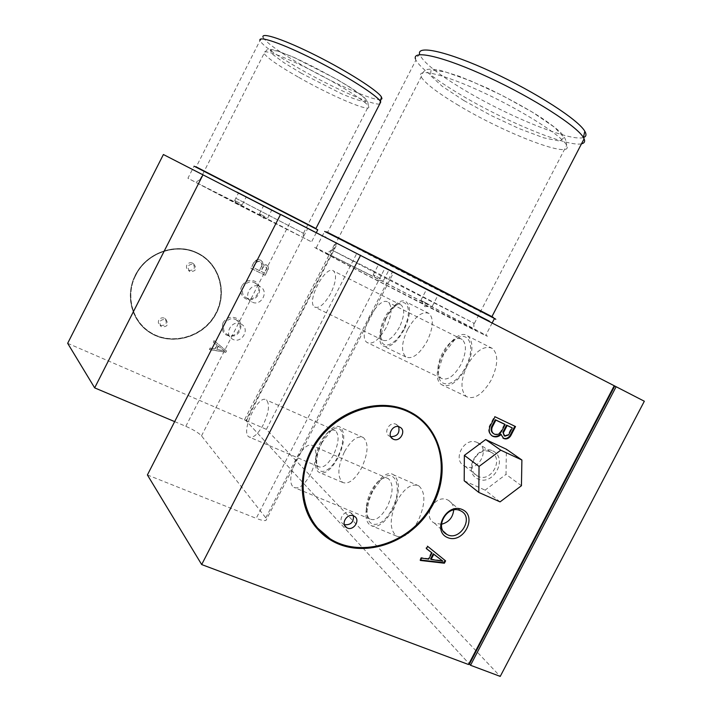 <?xml version="1.0" encoding="UTF-8"?>
<svg xmlns="http://www.w3.org/2000/svg" width="712" height="712" viewBox="0 0 712 712"><rect width="100%" height="100%" fill="white"/><g stroke="black" fill="none" stroke-linecap="round" stroke-linejoin="round"><path stroke-width="0.53" stroke-dasharray="3.56 2.67" d="M264.926 275.143L250.882 268.264L253.899 262.345C255.563 259.862 257.726 259.079 260.396 259.996L262.559 262.025L263.102 265.024L266.341 264.766L268.032 266.635L268.077 268.887L265.167 275.304L251.113 268.424L253.899 262.345M135.387 275.161C124.885 295.053 131.328 320.703 149.244 332.184C170.088 346.299 201.425 338.387 214.677 316.288C228.33 294.421 220.462 264.001 197.678 253.054L197.589 253.018C176.336 242.035 146.334 252.457 135.387 275.161M241.813 286.01C237.79 293.504 245.32 302.262 253.054 299.182C260.895 296.477 262.078 284.569 254.807 281.24C249.414 279.291 245.079 280.884 241.813 286.01M163.395 154.522L644.333 401.239M67.667 343.309L244.474 419.866L335.254 242.908M222.954 322.91C220.836 332.548 224.618 336.865 234.284 335.877C242.151 333.109 243.299 321.281 235.983 318.05C230.563 316.173 226.211 317.792 222.954 322.91M226.247 350.758L213.911 340.603L213.155 342.08L216.938 345.008L214.935 348.933L210.147 347.972L209.39 349.441L225.499 352.226L226.46 350.963L213.911 340.603M214.116 340.808L213.369 342.276L217.151 345.213L215.14 349.138L210.351 348.177L209.39 349.441M209.604 349.645L225.499 352.226M224.458 350.847L218.192 345.988L216.528 349.254L224.672 351.052L218.192 345.988M504.194 435.753L508.003 434.56L511.661 427.529M493.461 433.572L493.825 433.759C496.522 434.685 498.863 433.83 500.848 431.178L504.514 424.121M514.865 426.239L494.439 416.378L489.527 425.82C487.845 430.03 488.566 433.297 491.689 435.619M500.652 434.008L502.912 438.005M508.003 434.56L508.608 434.97M500.848 431.178L501.453 431.579M489.527 425.82L490.123 426.221M494.439 416.378L495.036 416.769M514.909 426.15L515.524 426.55M430.564 558.956L442.375 560.664M445.027 560.415L427.138 545.855L425.918 548.204L426.497 548.641M431.428 552.379L428.188 558.608L421.041 557.576L419.822 559.926L420.578 560.015M445.062 560.362L445.605 560.878M419.822 559.926L420.347 560.451M421.041 557.576L421.566 558.101M428.188 558.608L428.722 559.143M425.918 548.204L426.452 548.721M427.138 545.855L427.672 546.371M477.449 442.615L477.494 442.642C491.289 448.462 477.85 473.355 464.794 466.182C451.399 460.29 464.5 435.869 477.449 442.615M490.693 452.12L490.737 452.138C504.755 458.038 491.022 483.457 477.761 476.186C464.144 470.214 477.538 445.267 490.693 452.12M492.695 450.874C508.35 457.976 493.638 486.207 478.046 479.034C462.15 472.109 477.058 443.425 492.695 450.874M235.725 319.59L236.224 319.839C245.551 324.619 236.055 340.087 227.262 334.435C218.522 329.79 226.95 314.989 235.725 319.59M240.834 323.942L241.341 324.2C250.775 329.024 241.154 344.706 232.263 338.992C223.417 334.293 231.961 319.296 240.834 323.942M441.476 524.255L434.382 523.106C421.753 516.805 435.005 493.665 447.652 499.94L448.373 500.287C451.88 502.334 453.66 505.573 453.695 509.997M372.741 491.058L368.958 500.456L367.205 509.837C365.194 529.105 381.855 529.452 391.805 509.32C403.704 487.435 394.688 465.799 380.689 480.146L372.741 491.058M387.301 506.65C381.285 517.126 375.553 521.255 370.08 519.057C367.241 517.117 365.995 513.156 366.342 507.167C367.499 496.985 371.353 488.503 377.903 481.704C381.943 478.028 385.441 477.022 388.396 478.687C393.647 483.911 393.282 493.229 387.301 506.65M310.592 474.165C304.478 484.979 298.951 489.393 293.994 487.4C282.984 481.446 302.894 438.12 313.013 445.943C317.623 450.972 316.813 460.379 310.592 474.165M443.798 353.757L438.868 368.78C435.326 389.366 454.781 388.85 465.577 366.974C476.791 346.352 468.149 327.983 454.131 340.434L443.798 353.757M460.949 364.508C453.989 376.337 447.43 380.938 441.253 378.303C438.476 376.167 437.453 372.109 438.174 366.128C439.936 356.205 444.306 348.106 451.266 341.822C455.618 338.387 459.258 337.604 462.186 339.482C466.832 344.243 466.422 352.582 460.949 364.508M386.109 327.698C379.051 339.927 372.714 344.866 367.098 342.517C356.294 335.859 378.615 293.985 388.476 302.484C392.57 307.032 391.787 315.443 386.109 327.698M322.038 442.499C318.7 449.138 316.911 455.484 316.68 461.527C315.861 476.399 329.122 474.13 337.461 457.273C347.269 439.099 342.33 420.774 330.982 430.76L322.038 442.499M333.501 454.941C328.072 464.509 323.106 468.425 318.584 466.689C316.662 465.408 315.728 462.72 315.781 458.644C316.796 447.91 320.881 439.126 328.036 432.282C330.947 430.003 333.385 429.443 335.352 430.6C339.499 434.925 338.885 443.033 333.501 454.941M263.395 424.494C257.895 434.347 253.098 438.503 249.022 436.954C240.149 432.193 258.278 393.558 266.35 399.975C269.955 404.122 268.967 412.301 263.395 424.494M380.68 278.668L373.248 274.788L380.68 278.668M381.463 266.235L388.912 270.053L381.463 266.235M429.229 304.692L420.881 300.33L429.229 304.692M429.647 290.87L438.005 295.16L429.647 290.87M264.926 216.635L259.48 213.796L264.926 216.635M266.279 207.334L271.735 210.129L266.279 207.334M239.722 203.116L234.675 200.499L239.722 203.116M241.137 194.474L246.183 197.064L241.137 194.474M236.589 192.151L313.752 231.756L236.589 192.151M236.785 191.759L313.965 231.347L236.785 191.759M236.669 191.706L314.357 231.551L236.669 191.706M236.473 192.089L314.152 231.961L236.473 192.089M372.999 261.909L488.806 321.299L372.999 261.909M373.266 261.384L489.099 320.738L373.266 261.384M373.052 261.277L489.651 321.023L373.052 261.277M372.785 261.793L489.358 321.584L372.785 261.793M158.794 320.213C157.922 322.322 158.349 324.04 160.093 325.375C166.092 325.847 167.685 323.524 164.864 318.389L164.41 318.148C162.051 317.347 160.182 318.042 158.794 320.213M165.62 319.412L166.074 319.661C168.904 324.805 167.311 327.146 161.286 326.675C158.447 321.913 159.897 319.492 165.62 319.412M186.891 265.051C185.965 267.374 186.508 269.189 188.52 270.507C194.536 270.444 195.88 267.97 192.56 263.084L192.48 263.048C190.14 262.203 188.271 262.87 186.891 265.051M193.806 264.099L193.886 264.134C197.215 269.038 195.862 271.521 189.828 271.583C186.544 266.778 187.87 264.277 193.806 264.099M197.491 252.938L197.58 252.983C220.355 263.921 228.223 294.332 214.57 316.19C201.327 338.289 169.999 346.192 149.155 332.086C130.278 319.706 124.555 292.125 137.14 271.788C149.484 251.309 177.199 242.881 197.491 252.938M197.295 253.312L197.411 253.374C219.964 264.214 227.751 294.341 214.232 315.995C201.104 337.88 170.079 345.721 149.431 331.756C130.714 319.501 125.036 292.169 137.487 272.011C149.716 251.71 177.181 243.344 197.295 253.312M135.761 275.339C125.356 295.062 131.756 320.489 149.52 331.863C170.168 345.827 201.211 337.978 214.339 316.092C227.858 294.43 220.07 264.294 197.518 253.445L197.402 253.392C176.336 242.516 146.61 252.84 135.761 275.339M344.35 524.664L343.522 524.255C337.221 520.828 343.976 509.534 350.491 512.622L353.455 515.844M390.728 436.678L389.722 436.296C382.753 433.199 389.384 420.854 396.157 424.325L398.675 426.728M317.463 527.966C297.313 505.173 298.07 465.443 319.937 437.524C341.627 409.48 380.172 398.48 407.673 411.456L418.113 417.704M418.46 417.116C446.415 437.978 449.601 482.754 426.524 514.215C403.838 545.944 359.231 558.128 329.594 539.269L316.893 528.375M385.886 318.629L380.947 334.765C379.22 350.66 394.537 347.474 403.499 329.318C412.773 312.096 407.976 296.263 396.78 305.003C392.713 308.02 389.081 312.559 385.886 318.629M399.432 327.155C393.273 337.808 387.675 342.134 382.638 340.122C380.76 338.716 379.941 335.966 380.199 331.872C381.721 321.281 386.242 312.782 393.763 306.374C396.824 304.238 399.334 303.819 401.283 305.101C405.012 309.061 404.398 316.413 399.432 327.155M330.813 293.219C324.574 304.202 319.181 308.803 314.624 307.041C305.893 301.79 325.74 264.152 333.625 271.041C336.883 274.823 335.948 282.21 330.813 293.219M254.567 282.744L254.602 282.762C264.197 287.034 255.653 303.054 246.548 297.874C237.256 293.54 245.542 277.903 254.567 282.744L259.969 286.616C269.688 290.932 261.028 307.166 251.808 301.933C242.409 297.554 250.811 281.703 259.933 286.598L259.969 286.616M147.402 474.948L256.195 518.345L385.005 268.095L393.62 272.536L265.959 520.419C264.339 520.944 261.09 520.258 256.195 518.345M174.662 421.611L185.823 426.319C193.468 429.71 198.692 432.887 201.514 435.851L265.79 517.846L265.959 520.419M244.474 419.866L246.299 420.952L469.422 664.065L245.854 420.463L336.598 243.602M185.823 426.319L291.27 220.15L280.466 214.597M291.27 220.15L393.62 272.536M280.581 214.374L385.005 268.095M246.299 420.952L337.15 243.878M254.14 262.505C255.795 260.013 257.958 259.23 260.637 260.147L262.799 262.185L263.333 265.184L266.573 264.917L268.273 266.786L268.317 269.047L265.167 275.304M218.406 346.192L216.733 349.458L224.672 351.052M225.713 352.431L226.46 350.963M261.642 266.155L259.382 270.578L253.045 267.481L255.314 263.04L256.703 261.749L258.492 261.277L260.245 261.758L261.518 263.128L261.882 266.315L259.382 270.578M264.286 272.981L260.779 271.272L263.048 266.849L265.523 266.172L266.546 268.566L264.526 273.141L261.019 271.423L263.28 267L265.763 266.332L266.786 268.727L264.526 273.141M259.613 270.738L253.276 267.632L255.314 263.04M255.546 263.2L257.628 261.598L260.147 261.74L261.909 263.627L261.882 266.315M521.442 485.718L506.018 474.388L506.383 449.228M500.073 501.88L485.094 490.132L506.018 474.388M464.197 480.805L485.094 490.132M583.431 137.523C570.543 142.017 506.472 115.655 462.426 88.867C437.106 73.523 422.848 61.997 419.644 54.299L415.452 58.98L415.897 60.128L327.565 232.432L325.954 232.059L490.621 316.448C510.629 327.155 432.504 287.372 374.788 257.548L325.954 232.059M581.508 143.806C567.313 147.268 503.366 120.595 459.16 93.859C434.925 79.272 420.507 68.023 415.897 60.128M490.541 316.181L327.565 232.432M494.404 318.62L324.636 231.418L316.181 247.918C306.472 243.442 335.032 258.741 382.006 283.029C428.891 307.272 477.716 331.97 485.655 335.512C500.376 342.223 423.142 301.835 365.834 272.705L316.181 247.918M370.071 274.992L326.577 253.312C319.697 250.215 344.92 263.689 384.569 284.186L473.996 329.505C489.598 336.767 421.228 300.989 370.071 274.992M373.48 271.014L331.748 249.93L387.844 279.344L474.37 323.444L373.48 271.014M380.858 99.564C374.343 101.469 333.981 83.651 301.63 64.961C278.757 51.691 265.879 42.444 263.022 37.202L259.978 40.584L196.218 166.937L195.346 166.831L315.46 228.525L195.346 166.831M379.692 104.023C372.581 105.474 331.979 87.416 299.378 68.637C277.048 55.75 263.983 46.556 260.183 41.065M315.372 228.232L196.218 166.937M317.757 229.807L194.056 166.181L187.924 178.258L239.606 205.403L311.58 241.875L187.924 178.258M233.883 201.46L195.773 182.299L241.012 206.053L303.401 237.675L233.883 201.46M236.162 198.425L303.463 233.269L236.162 198.425M396.94 501.052C389.526 517.571 389.313 529.23 396.29 536.011C403.357 538.859 410.637 533.804 418.14 520.837C425.518 504.176 425.785 492.535 418.923 485.922C411.696 483.003 404.372 488.049 396.94 501.052M467.321 365.265C460.531 379.986 460.228 390.425 466.413 396.593C474.379 400.01 482.7 394.395 491.387 379.754C498.151 364.953 498.498 354.523 492.437 348.48C484.267 345.017 475.892 350.615 467.321 365.265M344.359 451.978C337.693 466.663 337.114 476.809 342.623 482.424C348.471 484.685 354.781 479.888 361.554 468.024C368.211 453.224 368.816 443.078 363.387 437.595C357.415 435.317 351.069 440.105 344.359 451.978M407.665 329.353C401.497 342.614 400.901 351.817 405.858 356.961C412.373 359.587 419.475 354.291 427.164 341.093C433.314 327.743 433.946 318.549 429.06 313.511C422.394 310.868 415.265 316.155 407.665 329.353M245.854 420.463L266.404 429.363L500.233 676.4M266.404 429.363L356.561 253.864M404.149 329.709C396.424 343.05 389.402 348.462 383.083 345.925C370.81 338.716 395.178 292.855 406.436 302.075C411.127 307.032 410.37 316.253 404.149 329.709M392.508 509.997C384.97 523.106 377.769 528.277 370.908 525.509C355.493 517.393 379.514 464.571 393.825 474.957C400.429 481.499 399.993 493.176 392.508 509.997M466.387 367.463C457.656 382.273 449.423 388.022 441.68 384.711C426.559 375.642 453.918 324.788 467.891 336.1C473.738 342.063 473.24 352.52 466.387 367.463M338.031 457.816C331.231 469.795 324.992 474.699 319.314 472.51C306.836 465.968 328.819 418.754 340.318 427.316C345.534 432.727 344.768 442.891 338.031 457.816M201.514 435.851L307.655 228.57M265.79 517.846L392.428 271.931M458.653 105.456C437.684 92.925 425.189 83.402 421.157 76.878C415.861 67.533 443.745 73.986 483.902 92.8C524.023 111.499 562.836 136.455 566.627 145.337C574.548 160.236 505.502 133.776 458.653 105.456M463.921 100.57L442.303 86.348L430.386 75.427L431.063 70.079L445.142 71.823L470.49 80.785L501.88 95.257L532.149 112.015L554.381 127.172L564.055 137.478L559.961 141.118L543.87 137.861L519.422 128.721L491.173 115.531L463.921 100.57M298.061 76.976C278.703 65.878 267.383 58.055 264.081 53.489C260.85 48.202 282.175 55.563 310.797 70.043C339.384 84.461 366.19 101.442 368.478 106.275C373.115 113.804 331.712 96.307 298.061 76.976M301.407 73.318L283.901 62.665L272.687 54.37L270.204 50.134L277.422 51.033L293.3 57.129L336.812 79.254L354.896 90.442L365.176 98.452L365.906 101.807C361.607 101.513 353.553 98.861 341.751 93.859L301.407 73.318M504.844 436.189L504.238 435.771M494.422 434.169L493.825 433.759M464.794 466.182L477.761 476.186M477.494 442.642L490.737 452.138M227.262 334.435L232.263 338.992M236.224 319.839L241.341 324.2M434.382 523.106L443.407 531.33M448.373 500.287L460.967 511.002M366.342 507.167L367.205 509.837M377.903 481.704L380.689 480.146M388.396 478.687L313.013 445.943M370.08 519.057L293.994 487.4M438.174 366.128L438.868 368.78M451.266 341.822L454.131 340.434M462.186 339.482L388.476 302.484M441.253 378.303L367.098 342.517M315.781 458.644L316.68 461.527M328.036 432.282L330.982 430.76M335.352 430.6L266.35 399.975M318.584 466.689L249.022 436.954M373.391 274.859L376.888 280.564L383.777 280.216M383.697 280.181L388.912 270.053M373.248 274.788L378.446 264.677M421.059 300.411L424.85 306.632L432.389 306.267M432.291 306.222L438.005 295.16M420.881 300.33L426.577 289.295M259.56 213.831L262.363 218.308L267.739 218.041M267.694 218.023L271.735 210.129M259.48 213.796L263.511 205.901M234.738 200.526L237.39 204.736L242.445 204.486M242.4 204.477L246.183 197.064M234.675 200.499L238.449 193.085M488.806 321.299L489.099 320.738M325.66 237.505L325.936 236.954M489.358 321.584L489.651 321.023M325.108 237.221L325.393 236.669M160.093 325.375L161.286 326.675M164.864 318.389L166.074 319.661M188.52 270.507L189.828 271.583M192.56 263.084L193.886 264.134M343.522 524.255L344.697 525.527M351.158 512.96L354.309 516.253M389.722 436.296L391.297 437.595M396.272 424.379L399.726 427.111M380.199 331.872L380.947 334.765M393.763 306.374L396.78 305.003M401.283 305.101L333.625 271.041M382.638 340.122L314.624 307.041M246.548 297.874L251.808 301.933M492.17 322.945L485.655 335.512M331.748 249.93L326.577 253.312M473.765 323.159L473.996 329.505M474.37 323.444L566.627 145.337C566.61 140.451 564.278 135.867 559.623 131.569C555.68 127.938 549.272 123.114 540.39 117.097C525.946 108.01 508.35 98.389 487.587 88.217L459.552 76.371L440.265 70.355C434.044 69.198 429.71 68.913 427.245 69.491C424.236 70.257 422.207 72.722 421.157 76.878L332.255 250.179M316.315 232.628L311.58 241.875M199.556 179.851L195.773 182.299M303.205 233.144L303.401 237.675M303.463 233.269L368.478 106.275L367.677 101.522L364.215 97.446L349.165 86.659C330.591 75.552 311.963 65.691 293.282 57.076L277.44 50.917L270.978 49.368L266.875 49.84L264.081 53.489L199.778 179.958M429.06 313.511L406.436 302.075M405.858 356.961L383.083 345.925M363.387 437.595L340.318 427.316M342.623 482.424L319.314 472.51M492.437 348.48L467.891 336.1M466.413 396.593L441.68 384.711M418.923 485.922L393.825 474.957M396.29 536.011L370.908 525.509"/><path stroke-width="1.07" d="M174.662 421.611L94.66 387.871L67.667 343.309L163.395 154.522L280.466 214.597M502.894 432.148L504.844 436.189L508.608 434.97L512.275 427.93L506.561 425.1L502.894 432.148L504.194 435.753M491.592 426.8L492.188 427.2C491.164 430.404 491.912 432.727 494.422 434.169C497.127 435.094 499.468 434.24 501.453 431.579L505.128 424.521L504.514 424.121L495.276 419.724L491.592 426.8C490.613 429.781 491.227 432.042 493.461 433.572M502.912 438.005L503.233 438.165C505.885 439.055 508.146 438.174 510.032 435.522L514.865 426.239M491.689 435.619L492.312 435.949C495.223 437.07 497.999 436.42 500.652 434.008L503.838 438.574C506.49 439.473 508.76 438.592 510.646 435.931L515.524 426.55L495.036 416.769L490.123 426.221C488.352 430.813 489.286 434.187 492.909 436.358C495.819 437.48 498.605 436.839 501.257 434.418M512.275 427.93L507.167 425.5L503.5 432.549M506.561 425.1L507.167 425.5M495.276 419.724L495.872 420.116L492.188 427.2M505.128 424.521L495.872 420.116M510.032 435.522L510.646 435.931M442.917 561.189L433.261 553.767L430.564 558.956L431.098 559.481L442.917 561.189L433.804 554.283L431.098 559.481M426.497 548.641L431.97 552.895L428.722 559.143L421.566 558.101L420.347 560.451L444.395 563.21L445.605 560.878L427.672 546.371L426.452 548.721L431.97 552.895M420.578 560.015L443.852 562.685L445.027 560.415M433.261 553.767L433.804 554.283M443.852 562.685L444.395 563.21M453.695 509.997C452.85 517.579 448.774 522.332 441.476 524.255M460.237 510.655L460.967 511.002C474.593 517.571 459.48 542.215 446.682 534.303C433.848 527.93 447.385 504.301 460.237 510.655M462.195 509.507C478.01 516.236 463.352 544.377 447.59 537.578C431.534 531.027 446.388 502.432 462.195 509.507M353.455 515.844C353.722 522.297 350.687 525.233 344.35 524.664M353.633 515.915L354.309 516.253C361.144 519.938 353.054 531.909 346.628 527.619C340.292 524.174 347.091 512.818 353.633 515.915M398.675 426.728C399.922 433.19 397.269 436.5 390.728 436.678M399.61 427.058L399.726 427.111C406.899 430.235 399.948 442.873 393.131 439.099C386.127 435.993 392.802 423.569 399.61 427.058M418.113 417.704C445.774 438.396 448.907 482.736 426.043 513.904C403.562 545.33 359.4 557.389 330.039 538.735L317.463 527.966M407.94 411.661L408.11 411.741C441.93 427.342 451.693 473.792 430.021 508.573C408.946 543.683 361.465 558.884 330.261 538.993C301.968 521.576 294.261 478.776 314.66 445.712C334.711 412.462 377.796 397.287 407.94 411.661M408.252 411.047L408.385 411.109C442.535 426.844 452.405 473.738 430.529 508.849C409.249 544.288 361.313 559.632 329.825 539.536C301.283 521.949 293.522 478.749 314.125 445.392C334.373 411.839 377.841 396.54 408.252 411.047M316.893 528.375C296.584 505.36 297.385 465.274 319.457 437.115C341.36 408.83 380.252 397.75 407.985 410.851L418.46 417.116M469.422 664.065L468.523 664.519L201.683 564.563L147.402 474.948L280.581 214.374L614.741 386.011L469.422 664.065L470.525 665.275L616.129 386.723L614.741 386.011M94.66 387.871L203.018 174.76M201.683 564.563L360.619 255.252M468.523 664.519L614.225 385.744M521.896 460.014L506.383 449.228L485.637 439.544L464.366 455.368L464.197 480.805L478.793 492.428L500.073 501.88L521.442 485.718L521.896 460.014L500.776 450.189L479.043 466.44L478.793 492.428M500.776 450.189L485.637 439.544M479.043 466.44L464.366 455.368M419.644 54.299C416.493 44.66 447.946 51.611 491.876 71.974C535.762 92.213 578.5 119.847 584.81 131.284C586.715 134.577 586.252 136.651 583.431 137.523L584.098 138.796C585.264 141.519 584.401 143.192 581.508 143.806M415.452 58.98C412.088 49.342 443.941 56.595 488.672 77.386C533.368 98.06 576.96 126.086 583.422 137.505L584.81 131.284M326.55 231.863L392.116 264.944L491.921 316.644C494.262 317.926 493.808 317.774 490.541 316.181M324.636 231.418L391.271 265.024L494.493 318.469C496.549 319.59 496.522 319.643 494.404 318.62M263.022 37.202C260.948 31.746 284.987 39.845 316.555 55.785C348.088 71.663 377.734 90.664 381.427 96.966L381.952 98.701L380.858 99.564M259.978 40.584C257.788 35.119 282.183 43.45 314.33 59.692C346.45 75.873 376.675 95.132 380.448 101.424L379.692 104.023M195.773 166.688L315.372 228.232M194.056 166.181L317.757 229.807M470.525 665.275L500.233 676.4L644.333 401.239L616.129 386.723M503.838 438.574L503.233 438.165M492.909 436.358L492.312 435.949M443.407 531.33L446.682 534.303M344.697 525.527L346.628 527.619M391.297 437.595L393.131 439.099M584.098 138.796L491.921 316.644M490.443 315.843L490.604 316.386M494.493 318.469L492.17 322.945M381.427 96.966L380.448 101.424M380.751 101.95L315.959 228.436M317.792 229.745L316.315 232.628"/></g></svg>

